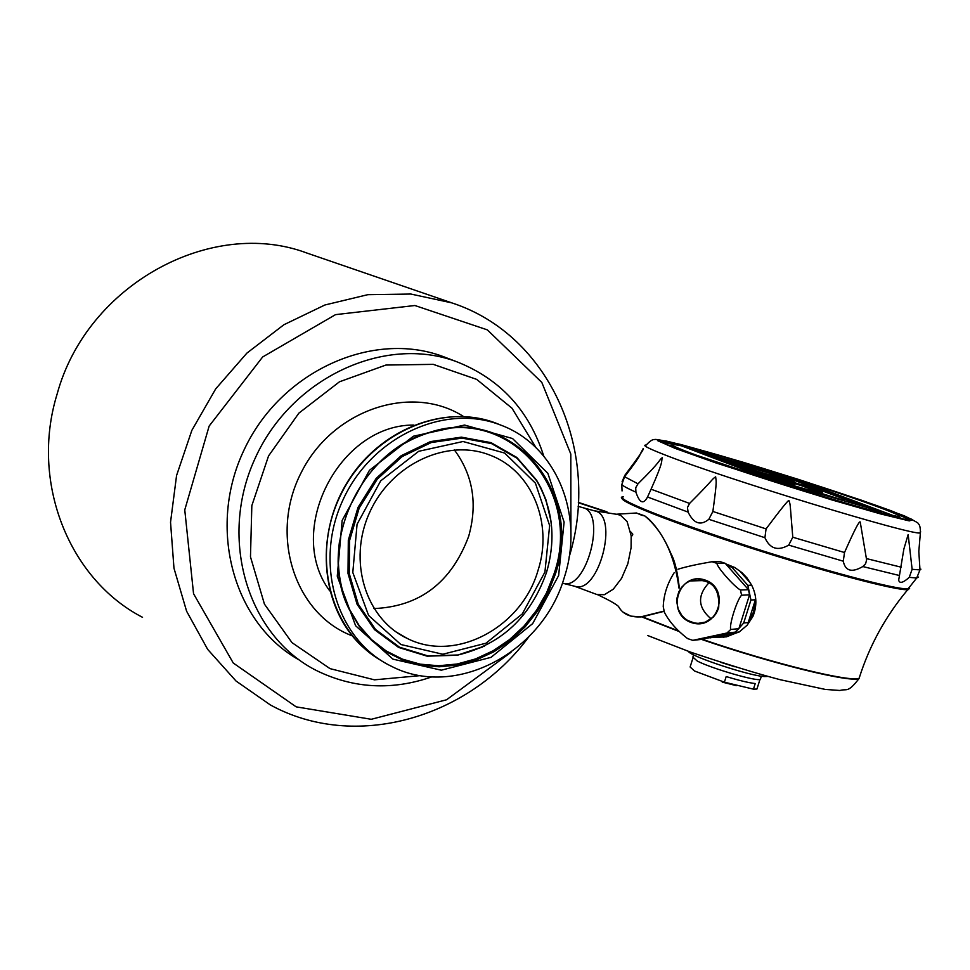 <?xml version="1.0" encoding="UTF-8"?>
<svg xmlns="http://www.w3.org/2000/svg" width="970" height="970" viewBox="0 0 970 970"><rect width="100%" height="100%" fill="white"/><g stroke="black" fill="none" stroke-linecap="round" stroke-linejoin="round"><path stroke-width="1.45" d="M737.382 632.513L714.745 637.375L726.445 636.841L737.382 632.513L733.49 632.573L739.225 631.979L747.191 625.177L752.926 616.423C757.206 605.801 756.782 595.386 751.677 585.201L747.834 585.334L750.938 600.03L755.4 599.763L748.197 622.582L753.629 611.791L755.4 599.763M739.225 631.979L723.268 637.375M748.197 622.582L743.687 622.995L738.97 628.342M714.745 637.375L709.021 637.763M874.782 511.99L875.013 511.263L868.999 509.056L881.718 512.997L898.462 516.61C907.968 517.046 857.565 498.762 796.976 479.495M881.475 513.785L881.718 512.997M776.946 479.944L793.799 484.612L795.303 484.091L794.006 483.496L780.692 478.925L801.147 484.83L822.487 492.311L804.942 485.703L771.732 476.112L787.579 481.641L781.08 480.223L752.259 470.705L765.451 475.712L794.006 483.957M790.186 483.703L790.392 483.048M909.242 577.344C903.131 582.837 899.602 583.794 898.669 580.205L903.87 549.02L908.15 534.555L912.127 569.317L909.242 577.344L916.686 578.023L918.566 577.053M622.049 481.811L624.777 475.373C638.563 457.088 644.698 448.152 643.195 448.552L640.176 454.251C639.521 456.615 634.319 464.109 624.583 476.731L621.818 484.539L622.049 490.953M647.536 497.004C643.474 504.764 639.594 503.151 635.92 492.154L635.714 487.74L637.993 483.824C662.486 459.683 658.436 460.483 662.243 457.695C661.006 462.011 664.244 459.659 651.064 489.195L647.536 497.004L688.106 512.111L687.463 507.528L689.573 503.43C714.296 478.743 711.155 479.81 715.654 476.816C716.066 482.175 717.473 477.858 712.877 511.469L708.84 519.302C700.57 526.031 693.659 523.63 688.106 512.111M788.707 545.116C777.831 551.299 769.901 548.826 764.918 537.707L766.07 528.892C781.262 508.595 788.901 499.174 788.998 500.641C790.683 505.879 789.822 502.327 792.781 537.222L788.707 545.116L843.269 561.193L844.518 552.512C854.17 530.638 859.408 520.466 860.22 521.993L866.61 559.908L865.616 563.728L862.815 566.553C851.854 572.894 845.343 571.112 843.269 561.193M623.564 496.822C613.185 498.18 667.615 520.187 744.693 545.116C821.638 570.069 897.383 590.16 908.114 588.838L909.46 587.056L908.538 588.79C902.185 589.433 881.512 585.043 846.495 575.634C748.719 549.529 601.521 497.076 623.564 496.822M620.363 609.366L618.399 606.323C622.522 613.986 630.015 617.49 640.855 616.859L664.086 611.076M574.531 586.219L596.708 594.452L604.31 594.731L613.295 589.19L621.576 578.314L627.832 563.764L631.082 547.808L631.167 535.852L627.093 521.533L620.533 515.252L617.441 514.439M598.563 595.022L597.799 594.828M630.609 531.754L632.779 534.155L632.44 535.646L631.167 535.852M678.976 588.099C674.599 555.349 663.189 531.281 644.759 515.907L638.793 513.76M594.659 510.887C619.369 515.191 598.866 594.307 575.101 586.365L562.964 583.297C586.632 591.227 607.184 511.893 582.582 507.613L594.659 510.887M640.661 514.815L637.011 513.203M728.931 462.217L728.725 462.86L733.356 464.739L733.562 464.084L786.379 479.944L794.018 481.932L792.247 480.926L769.319 473.505L786.658 479.713L749.204 468.971L736.569 464.642L739.37 465.018L736.909 464.084L729.549 462.217L733.562 464.084M729.404 463.236L729.61 462.581M641.801 616.908L664.147 611.318L641.801 616.908M634.598 616.714L640.952 616.944M640.855 616.859L630.924 616.144L623.079 612.179M643.777 515.737L641.279 515.131M538.059 570.312C521.921 627.372 455.609 662.995 407.424 638.527C365.605 619.175 347.454 560.866 369.606 512.548C391.201 463.975 447.437 437.919 490.177 455.233C532.093 470.886 553.324 523.57 538.059 570.312M454.348 449.898C472.996 475.033 477.774 503.83 468.68 536.313C451.377 582.509 419.792 606.602 373.923 608.578M299.56 660.182C233.491 623.734 206.695 527.874 244.173 449.704C280.876 371.171 372.444 330.018 443.096 356.536L447.182 358.1M432.087 676.793C392.122 690.604 353.771 688.603 317.032 670.816C248.162 636.708 217.935 539.587 254.855 458.931C290.927 377.9 384.569 334.589 456.603 361.689C500.047 378.833 529.099 410.286 543.758 456.07M142.529 617.32C69.137 579.429 29.912 482.272 57.097 394.147C86.876 284.38 211.63 217.11 306.981 253.073L307.975 253.412M528.783 636.902C468.449 718.479 354.705 751.398 270.315 704.911L236.062 681.049L207.677 649.391L186.604 611.221L173.969 568.178L170.538 522.224L176.564 475.53L191.854 430.353L215.692 388.885L246.877 353.128L283.883 324.744L324.853 305.004L367.836 294.674L410.795 294.031L451.826 302.882C550.584 335.014 601.376 453.22 569.111 557.083M564.419 577.017C543.091 652.337 455.148 699.443 391.359 666.245C337.111 640.455 313.528 564.2 342.568 500.823C370.904 437.143 444.333 402.95 500.302 424.933C556.416 445.206 584.692 515.203 564.419 577.017M818.34 492.736L779.819 481.629L844.082 500.435L818.425 492.481M762.432 474.415L763.147 473.893M779.116 480.768L758.989 474.439L779.116 480.768L778.91 481.435L769.222 478.477M757.218 688.166L756.939 689.039L753.447 689.161L755.23 683.559C748.816 682.831 739.14 680.491 726.19 676.551L724.408 682.189L694.52 670.997L690.119 666.996L692.859 658.315M908.999 587.662L909.617 588.475L907.762 589.663C896.923 590.863 824.197 571.682 748.694 547.359C673.107 523.048 616.69 500.702 622.461 497.925M794.042 482.563L794.527 481.896M794.903 479.168L693.986 449.922L777.916 481.787L881.5 511.626L794.903 479.168L794.503 480.429L709.64 455.864M739.176 465.636L739.37 465.018M769.319 473.505L769.113 474.148L771.599 475.094L771.805 474.451M793.848 483.436L800.941 485.485L801.147 484.83M724.408 682.189L753.447 689.161M711.192 618.921C697.685 607.535 697.054 595.374 709.276 582.424M718.649 608.141L716.187 613.428L713.277 617.065L705.372 622.122L698.17 623.358L694.52 623.007L687.645 620.461L684.626 618.314L681.995 615.683L678.224 609.257L676.769 601.909L676.975 598.15L678.757 591.955L681.546 587.371L685.341 583.625L689.912 580.945C710.525 577.671 720.104 586.741 718.649 608.141M767.003 470.256L756.454 466.703C722.092 456.276 697.151 449.292 681.655 445.727L673.228 444.442C669.191 444.442 676.927 448.031 696.424 455.209L779.686 482.975C818.644 495.282 850.411 504.715 875.013 511.263M896.995 517.677L898.099 517.762L898.426 516.731M893.867 515.797L793.909 478.343L767.088 469.953M779.637 483.157L681.607 445.897M779.686 482.975L681.655 445.727M779.613 482.272L779.819 481.629M767.331 474.827L771.696 476.221M767.221 676.454L764.578 676.539C750.489 676.175 690.434 656.387 688.482 651.488M726.942 633.01L692.81 640.345L701.334 639.412L735.078 632.161L726.942 633.01L730.774 629.469L738.873 628.669L735.078 632.161M677.945 569.232C685.838 566.759 697.188 564.249 712.004 561.727L717 563.376C716.563 566.698 734.302 586.826 740.474 590.015L741.577 595.216C736.982 599.654 728.822 625.541 730.774 629.469M704.887 579.975C731.38 588.547 717.788 631.712 691.501 622.607C665.141 613.998 678.588 571.015 704.887 579.975M692.774 640.345L687.585 638.587C676.842 630.306 669.118 621.528 664.401 612.276L663.237 606.674C663.698 594.84 667.336 583.54 674.138 572.773M854.327 506.219L854.8 506.376C883.403 514.561 900.803 518.962 907.035 519.568C937.287 522.563 676.514 439.107 663.431 441.52C647.414 440.332 772.241 482.842 854.521 506.291L854.327 506.219M578.35 502.727L605.644 511.736L605.037 512.475M771.599 475.094L780.438 477.858L780.644 477.216M780.438 477.858L782.778 478.671M776.4 476.561L776.606 475.918M763.135 473.942L767.258 475.033L767.464 474.378M764.409 474.294L764.615 473.651M793.799 484.612L795.303 484.091M765.245 476.355L765.451 475.712M750.865 470.535L750.659 471.19L754.927 472.923L758.77 474.269L758.976 473.603M758.77 474.269L764.324 476.064M754.927 472.923L755.133 472.269M751.883 471.772L752.089 471.117M784.306 481.108L784.512 480.477M771.732 476.112L771.526 476.755L775.078 478.101L780.971 479.992L781.177 479.338M780.971 479.992L783.905 480.999M420.786 675.581L374.444 679.837L330.03 668.633L292.006 642.649L264.446 604.152L250.478 556.853L251.836 505.625L268.557 455.924L298.881 413.135L339.476 381.792L385.914 365.047L433.25 364.356L476.67 379.379L512.002 408.224L536.07 447.764M739.443 570.59L750.635 583.273M747.834 585.334L732.144 567.547L734.775 567.523L742.026 572.7L746.936 577.853L751.677 585.201M712.004 561.727L720.31 561.715L725.245 563.352L748.464 589.687L749.543 594.816L738.873 628.669M740.474 590.015L748.464 589.687M717 563.376L725.245 563.352M733.356 464.739L750.21 470.195L750.416 469.541M750.21 470.195L751.677 470.632M775.078 478.101L775.285 477.446M800.941 485.485L815.903 491.123L822.281 492.966L822.487 492.311M815.903 491.123L816.11 490.468M784.742 482.223L784.948 481.569M779.54 480.72L779.747 480.065M772.011 478.416L772.205 477.798M907.908 519.605C907.18 518.477 901.13 515.737 889.757 511.408M681.619 445.861L663.359 442.49M902.27 518.817L898.305 517.107M671.798 445.776L668.427 445.084M736.642 465.867L736.848 465.212M741.226 467.37L741.432 466.715M745.324 468.692L745.53 468.037M864.597 506.764L794.503 480.429M673.398 447.182L672.877 445.594M693.598 654.811L692.871 657.126L697.333 661.079C711.847 668.621 757.17 681.74 760.359 679.352L760.625 678.503M725.657 563.825L734.775 567.523M732.144 567.547L726.663 564.964M691.901 580.884L692.689 579.975M732.811 632.998L710.016 637.896M750.938 600.03L743.687 622.995M741.577 595.216L749.543 594.816M607.087 512.803L606.929 511.808L578.375 502.387L605.644 511.736M648.481 518.804L644.735 515.858L648.481 518.804C657.308 527.292 664.862 539.053 671.131 554.076C674.756 560.466 677.496 571.791 679.339 588.087M570.93 533.742L570.809 454.069L541.818 382.422L487.34 329.873L414.881 305.514L335.547 314.632L262.652 356.972L209.156 426.048L184.761 509.917L193.551 593.713L233.261 663.019L296.165 706.851L371.255 719.291L446.576 699.77L511.032 652.276M701.092 580.642L702.037 579.611M700.825 579.417L699.612 580.678M697.951 580.727L699.237 579.272M699.904 580.678L701.067 579.454M621.818 484.539C623.104 486.055 627.808 488.589 635.92 492.154M708.84 519.302L764.918 537.707M862.815 566.553L899.493 575.525M642.625 616.884L678.491 630.912M702.135 639.242C772.375 663.371 850.932 682.625 859.141 678.212L860.026 675.46M641.849 616.932L679.061 631.494M701.468 639.388C771.805 663.601 850.823 682.977 859.044 678.539L859.917 675.787M329.751 590.888C284.816 531.051 339.003 424.472 413.85 425.054M555.228 574.47L547.795 593.361L537.671 610.991L525.097 626.875L510.414 640.564L494.021 651.694L476.355 659.915L457.888 665.008L439.143 666.79L420.616 665.165L402.865 660.158L386.412 651.876L371.728 640.503L359.288 626.365L349.467 609.839C316.499 546.619 359.652 451.014 429.577 432.402C511.639 404.769 584.425 491.729 555.228 574.47M382.823 459.222C396.73 446.77 412.129 437.943 429.031 432.753C510.608 405.278 582.994 491.729 553.979 573.985L546.595 592.779L536.519 610.3L524.018 626.087L509.42 639.703L493.124 650.761L475.555 658.933L457.197 664.001L438.549 665.76L420.143 664.147L402.489 659.163L386.121 650.918L371.534 639.618L359.155 625.553L349.406 609.124C339.658 588.317 336.36 565.68 339.512 541.199M546.559 572.264C530.796 616.944 501.296 644.516 458.058 654.98L427.916 655.914L399.567 647.22L375.596 629.518L358.257 604.261L349.273 573.658L349.576 540.533L359.215 507.977L377.318 479.095L402.126 456.591L431.274 442.526L462.011 438.113L491.511 443.581L517.131 458.289L536.701 480.78C552.924 508.486 556.21 538.98 546.559 572.264M544.922 572.058L522.321 613.877L486.055 643.183L442.817 654.241L400.877 644.516L368.6 615.453L352.801 572.482L357.069 524.273L380.689 480.865L418.676 451.305L463.029 441.508L504.655 453.063L535.416 483.157L549.638 525.57L544.922 572.058M381.489 660.728C330.2 631.943 310.533 556.453 340.518 495.318C369.885 433.881 441.52 401.835 496.252 423.272L500.823 425.127M735.042 666.827L720.48 662.231M482.514 647.038L457.428 655.235L427.115 656.169L398.609 647.439L374.493 629.639L357.057 604.237L348.012 573.464L348.315 540.144L358.015 507.407L376.202 478.355L401.168 455.73L430.486 441.592L461.393 437.155L491.062 442.659L516.828 457.464L536.507 480.077L539.332 484.939L546.146 500.532L550.378 517.337M352.28 635.871C294.71 614.143 268.848 535.076 301.294 472.426C332.795 409.291 411.862 383.332 463.466 416.469M624.583 476.731L637.993 483.824M912.127 569.317L919.972 569.899L920.93 569.184M866.465 558.587L901.215 567.207M792.781 537.222L844.518 552.512M712.877 511.469L766.07 528.892M651.064 489.195L689.573 503.43M908.114 588.838L916.686 578.023L919.972 569.899L918.82 551.421L920.372 532.942C920.469 527.789 919.766 524.709 918.263 523.739C919.245 523.436 914.589 520.793 904.295 515.834L861.627 500.265L798.783 479.507C752.065 464.848 712.513 453.123 680.152 444.345C662.595 440.332 654.083 438.755 654.617 439.616C652.689 439.204 649.9 441.01 646.262 445.024C641.764 444.975 647.596 448.116 663.771 454.457C722.153 477.749 912.649 535.913 920.372 532.942L920.591 531.56M675.035 448.346L715.969 462.945L831.496 499.805L880.627 513.93L909.327 520.914L912.673 519.665L891.369 510.85C855.528 497.768 798.298 479.022 743.844 462.472C709.422 452.275 683.377 445.084 665.723 440.913L657.514 440.598L675.035 448.346M558.635 575.537L532.688 623.601L491.026 657.345L441.301 670.197L392.947 659.151L355.614 625.747L337.269 576.192L342.143 520.478L369.449 470.304L413.378 436.221L464.594 425.054L512.536 438.537L547.844 473.299L564.103 522.115L558.635 575.537M903.87 549.02L901.663 562.224M899.396 575.865L898.669 580.205M618.399 606.323C615.647 603.874 609.148 600.2 598.902 595.289M636.611 512.997L616.156 514.233M594.307 510.79L617.441 514.427M907.762 589.663C885.683 616.023 869.472 645.535 859.141 678.212L859.044 678.539C847.404 693.683 846.919 688.336 839.935 690.482L825.227 689.415L780.329 679.74C758.006 673.907 728.082 664.705 690.567 652.131L647.669 635.52M396.5 632.21L407.424 638.527M443.096 356.536L456.603 361.689M349.406 609.124L349.467 609.839C316.329 546.922 359.737 450.747 429.577 432.402L429.031 432.753M306.981 253.073L451.826 302.882M484.576 646.081L458.058 654.98C501.357 644.432 530.845 616.884 546.522 572.336C556.174 539.138 552.9 508.619 536.701 480.78L541.005 488.116L545.867 499.574L550.996 521.181M362.828 647.038C321.543 609.596 313.928 537.598 346.508 483.593C378.712 429.37 444.818 403.362 496.252 423.272L500.302 424.933M756.939 689.039L759.971 679.461M908.284 589.614L908.538 588.79M722.238 682.116L736.4 685.657M705.36 580.521L689.912 580.945M898.462 516.61L898.099 517.762M764.578 676.539L767.949 676.429M663.88 442.381L663.431 441.52M664.498 442.368L664.207 443.035M578.144 506.34L582.582 507.613M761.365 676.175L760.359 679.352M644.662 515.858L643.862 515.761"/></g></svg>
